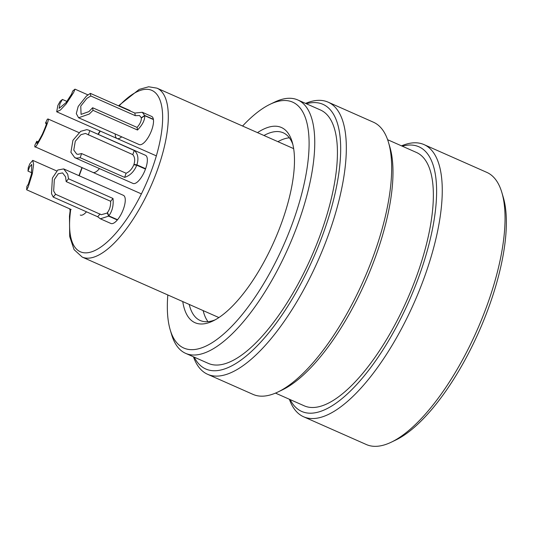 <?xml version="1.0" encoding="UTF-8"?>
<svg xmlns="http://www.w3.org/2000/svg" width="533" height="533" viewBox="0 0 533 533"><rect width="100%" height="100%" fill="white"/><g stroke="black" fill="none" stroke-linecap="round" stroke-linejoin="round"><path stroke-width="0.8" d="M121.691 136.834A15.397 5.69 113.9 0 1 117.067 138.493A15.397 5.69 113.9 0 1 115.181 133.956M99.458 168.588A15.397 5.69 113.9 0 1 92.802 172.386M86.479 211.808A15.397 5.69 113.9 0 1 80.283 215.059M153.417 119.552L144.696 115.688C144.943 119.985 142.544 124.769 137.507 130.025L93.028 110.344L89.278 114.035L78.598 117.766L139.18 144.57A15.397 5.69 -66.1 0 0 150.946 132.017A15.397 5.69 -66.1 0 0 151.638 116.414L142.284 112.276L144.656 115.448L153.377 119.312M145.476 169.081L136.754 165.223C134.136 171.553 130.099 175.604 124.629 177.382L80.15 157.701L76.592 158.154L74.787 157.675L133.01 183.439A15.397 5.69 -66.1 0 0 144.776 170.88A15.397 5.69 -66.1 0 0 145.469 155.283L88.605 130.119L134.256 150.499C137.967 153.631 138.84 158.414 136.894 164.844L145.616 168.701M117.333 219.982L108.612 216.125L100.364 218.803L110.924 223.48A15.397 5.69 -66.1 0 0 122.69 210.921A15.397 5.69 -66.1 0 0 123.383 195.325L63.694 168.908L67.724 174.231L68.524 178.788L113.003 198.469C113.696 205.345 112.303 211.141 108.825 215.865L117.546 219.723M70.149 210.575L69.47 216.218L69.696 236.552L74.067 249.624L82.215 257.079A92.369 34.125 113.9 0 0 152.818 181.746A92.369 34.125 113.9 0 0 156.969 88.152L293.023 148.354A92.369 34.125 113.9 0 1 293.65 148.654M129.506 110.331A15.397 5.69 113.9 0 1 129.526 110.338A15.397 5.69 113.9 0 1 130.458 111.117M218.916 317.548A92.369 34.125 113.9 0 1 218.27 317.288L82.215 257.079M290.125 399.583A144.709 53.46 -66.1 0 0 332.046 405.82A144.709 53.46 -66.1 0 0 427.932 248.271A144.709 53.46 -66.1 0 0 402.255 146.182M401.502 145.855A148.814 54.979 113.9 0 1 424.008 144.59A148.814 54.979 113.9 0 1 427.299 268.852A148.814 54.979 113.9 0 1 334.737 410.956A148.814 54.979 113.9 0 1 303.57 416.759A148.814 54.979 113.9 0 1 289.379 399.25M501.826 192.433L503.239 197.177A144.709 53.46 113.9 0 1 481.452 325.87A144.709 53.46 113.9 0 1 401.815 436.694A144.709 53.46 113.9 0 1 395.779 440.025L391.315 442.17A148.814 54.979 -66.1 0 0 397.525 438.746A148.814 54.979 -66.1 0 0 479.427 324.777A148.814 54.979 -66.1 0 0 501.826 192.433A148.814 54.979 -66.1 0 0 486.796 172.372L424.008 144.59M194.192 357.137A144.709 53.46 -66.1 0 0 236.112 363.366A144.709 53.46 -66.1 0 0 331.999 205.818A144.709 53.46 -66.1 0 0 306.322 103.735M305.569 103.402A148.814 54.979 113.9 0 1 328.075 102.136A148.814 54.979 113.9 0 1 331.366 226.398A148.814 54.979 113.9 0 1 238.804 368.51A148.814 54.979 113.9 0 1 207.637 374.306A148.814 54.979 113.9 0 1 193.446 356.804M388.45 142.264L389.863 147.008A144.709 53.46 113.9 0 1 368.076 275.701A144.709 53.46 113.9 0 1 288.44 386.525A144.709 53.46 113.9 0 1 282.403 389.856L277.94 392.002A148.814 54.979 -66.1 0 0 284.149 388.577A148.814 54.979 -66.1 0 0 366.051 274.608A148.814 54.979 -66.1 0 0 388.45 142.264A148.814 54.979 -66.1 0 0 373.42 122.204L328.075 102.136M257.512 132.637A106.733 39.435 113.9 0 1 259.038 131.651A106.733 39.435 113.9 0 1 292.171 141.885A106.733 39.435 113.9 0 1 276.107 236.805A106.733 39.435 113.9 0 1 217.364 318.547A106.733 39.435 113.9 0 1 212.907 321.006A106.733 39.435 113.9 0 1 182.759 301.571M189.202 304.423A102.629 37.916 -66.1 0 0 200.161 320.493A102.629 37.916 -66.1 0 0 215.185 319.827M167.822 294.962A134.443 49.669 -66.1 0 0 170.227 329.92A134.443 49.669 -66.1 0 0 211.954 342.806A134.443 49.669 -66.1 0 0 302.831 189.448A134.443 49.669 -66.1 0 0 270.064 104.295A134.443 49.669 -66.1 0 0 264.448 107.393A134.443 49.669 -66.1 0 0 242.575 126.028M270.064 104.295L274.522 102.149A138.553 51.188 113.9 0 1 297.754 99.944A138.553 51.188 113.9 0 1 300.825 215.638A138.553 51.188 113.9 0 1 214.639 347.942A138.553 51.188 113.9 0 1 185.624 353.346A138.553 51.188 113.9 0 1 171.639 334.664L170.227 329.92M275.488 393.107L304.236 405.826A138.553 51.188 -66.1 0 0 333.252 400.43A138.553 51.188 -66.1 0 0 419.431 268.126A138.553 51.188 -66.1 0 0 416.366 152.425L387.618 139.706M185.624 353.346L208.303 363.379A138.553 51.188 -66.1 0 0 237.318 357.976A138.553 51.188 -66.1 0 0 323.498 225.672A138.553 51.188 -66.1 0 0 320.433 109.978L297.754 99.944M203.153 310.599A102.629 37.916 -66.1 0 0 207.99 321.666M292.83 144.363A102.629 37.916 -66.1 0 0 283.223 132.79A102.629 37.916 -66.1 0 0 263.955 135.489M289.346 137.8A102.629 37.916 -66.1 0 0 277.906 141.665M207.637 374.306L252.988 394.373A148.814 54.979 -66.1 0 0 277.94 392.002M303.57 416.759L366.364 444.542A148.814 54.979 -66.1 0 0 391.315 442.17M74.787 157.675L70.909 152.278L72.934 140.312L80.656 131.331L86.799 129.639L88.605 130.119M135.302 165.003L133.936 164.404C135.222 160.293 134.836 157.035 132.777 154.623L85.44 133.443L80.936 134.682L75.273 141.265L73.781 150.046L76.625 153.997L77.951 154.35L81.629 153.571L126.108 173.252C129.599 171.659 132.157 168.841 133.803 164.784L136.754 165.223M133.936 164.404L136.894 164.844M132.777 154.623L134.256 150.499M88.298 134.942L89.777 130.818M80.15 157.701L81.629 153.571M124.629 177.382L126.108 173.252M100.364 218.803L97.712 216.771L53.227 197.09L51.501 193.646L52.401 178.055L57.797 170.014L63.694 168.908M108.825 215.865L107.479 212.514C109.718 209.529 110.777 205.785 110.651 201.281L66.172 181.6L65.559 176.823L62.601 172.919L58.284 173.731L54.319 179.621L53.666 191.054L55.579 194.279L101.243 214.706L107.653 212.947M110.651 201.281L113.003 198.469M66.172 181.6L68.524 178.788M53.227 197.09L55.579 194.279M97.712 216.771L100.057 213.96M108.612 216.125L107.266 212.774M78.598 117.766L76.286 113.596L78.184 106.473L86.453 96.033L90.363 93.375L134.842 113.056L142.284 112.276M141.492 117.94L139.519 115.548L135.255 115.661L90.777 95.98L86.826 98.432L80.763 106.087L81.069 114.368L88.898 111.63L92.622 107.739L137.101 127.42C140.092 123.916 141.492 120.804 141.292 118.079L144.696 115.688M141.258 117.84L144.656 115.448M135.255 115.661L134.842 113.056M90.777 95.98L90.363 93.375M93.028 110.344L92.622 107.739M137.507 130.025L137.101 127.42M26.65 189.788L26.897 186.397L28.349 184.098L31.474 174.064L31.747 164.404L29.588 166.936L27.996 171.113L28.242 167.722L29.815 163.818L32.753 160.36L33.606 164.331L32.38 173.538L28.122 187.223L26.65 189.788L71.129 209.469L70.116 210.562L69.636 208.809M27.996 171.113L31.727 172.759M75 89.151L73.627 92.509L66.159 103.948L60.369 110.064L56.691 111.783L57.877 105.407L60.149 101.31L62.428 99.444L59.976 103.682L59.11 108.359L66.052 102.622L71.529 94.228L72.715 91.016L75 89.151L87.945 94.881M119.179 106.12L120.158 106.56M66.965 101.45L62.428 99.444M36.61 142.991C36.737 144.236 38.642 141.325 42.334 134.263C45.691 126.647 47.037 122.797 46.358 122.703L45.445 123.17L47.37 119.165L48.13 119.012C49.056 119.139 47.224 124.396 42.64 134.776C37.61 144.41 35.005 148.381 34.838 146.682L34.838 145.249L36.764 141.238L36.704 143.077M78.917 132.577L48.13 119.012M141.405 193.899L34.838 146.682M38.083 141.825L36.764 141.238M45.445 123.17L46.391 123.589M70.569 210.762A88.265 32.606 -66.1 0 0 93.262 251.23A88.265 32.606 -66.1 0 0 147.848 179.794A88.265 32.606 -66.1 0 0 159.9 99.818A88.265 32.606 -66.1 0 0 118.972 106.034M100.297 131.078A88.265 32.606 -66.1 0 0 98.292 134.409M82.202 167.695A88.265 32.606 -66.1 0 0 79.224 175.783M156.969 88.152L148.654 86.772L139.213 89.384L118.493 105.82M99.997 130.945L98.005 134.276M81.929 167.582L78.944 175.657M32.753 160.36L56.711 170.96M119.885 106.074L129.539 110.351M56.691 111.783L156.342 155.876"/></g></svg>
